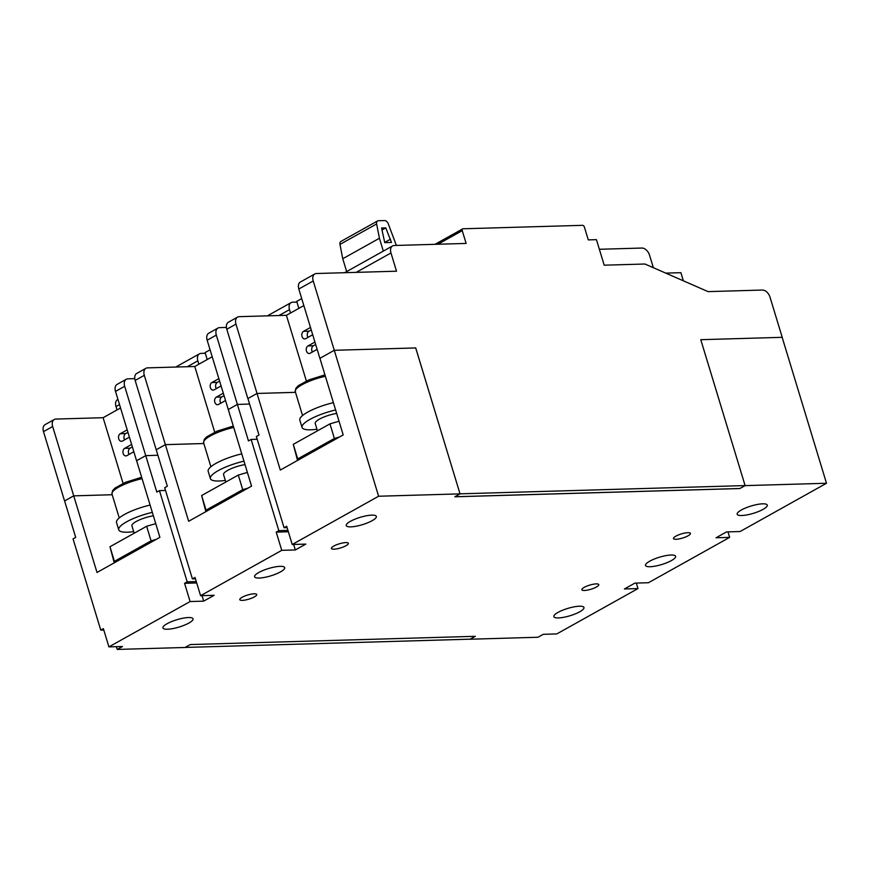<?xml version="1.0" encoding="UTF-8"?>
<svg xmlns="http://www.w3.org/2000/svg" width="870" height="870" viewBox="0 0 870 870"><rect width="100%" height="100%" fill="white"/><g stroke="black" fill="none" stroke-linecap="round" stroke-linejoin="round"><path stroke-width="1.3" d="M167.127 623.703A15.725 3.828 163.1 0 0 162.94 627.966A15.725 3.828 163.1 0 0 179.1 627.053A15.725 3.828 163.1 0 0 193.042 618.82A15.725 3.828 163.1 0 0 183.113 618.178A15.725 3.828 163.1 0 0 167.127 623.703M350.436 521.315A15.725 3.828 163.1 0 0 346.249 525.567A15.725 3.828 163.1 0 0 362.409 524.664A15.725 3.828 163.1 0 0 376.34 516.421A15.725 3.828 163.1 0 0 366.422 515.779A15.725 3.828 163.1 0 0 350.436 521.315M558.061 612.382A15.725 3.828 163.1 0 0 553.875 616.645A15.725 3.828 163.1 0 0 563.793 617.287A15.725 3.828 163.1 0 0 579.779 611.751A15.725 3.828 163.1 0 0 583.966 607.499A15.725 3.828 163.1 0 0 574.048 606.858A15.725 3.828 163.1 0 0 558.061 612.382M741.36 509.994A15.725 3.828 163.1 0 0 737.173 514.246A15.725 3.828 163.1 0 0 747.091 514.888A15.725 3.828 163.1 0 0 763.077 509.363A15.725 3.828 163.1 0 0 767.264 505.1A15.725 3.828 163.1 0 0 757.346 504.459A15.725 3.828 163.1 0 0 741.36 509.994M687.855 532.69A8.841 2.153 -16.9 0 1 690.432 533.408A8.841 2.153 -16.9 0 1 682.591 538.041A8.841 2.153 -16.9 0 1 673.5 538.552A8.841 2.153 -16.9 0 1 675.859 536.159A8.841 2.153 -16.9 0 1 687.855 532.69M254.138 593.797A8.841 2.153 -16.9 0 1 256.715 594.514A8.841 2.153 -16.9 0 1 248.874 599.147A8.841 2.153 -16.9 0 1 239.783 599.658A8.841 2.153 -16.9 0 1 242.143 597.266A8.841 2.153 -16.9 0 1 254.138 593.797M345.792 542.597A8.841 2.153 -16.9 0 1 348.37 543.315A8.841 2.153 -16.9 0 1 340.529 547.948A8.841 2.153 -16.9 0 1 331.437 548.459A8.841 2.153 -16.9 0 1 333.797 546.066A8.841 2.153 -16.9 0 1 345.792 542.597M596.2 583.89A8.841 2.153 -16.9 0 1 598.778 584.607A8.841 2.153 -16.9 0 1 590.937 589.24A8.841 2.153 -16.9 0 1 581.845 589.751A8.841 2.153 -16.9 0 1 584.205 587.359A8.841 2.153 -16.9 0 1 596.2 583.89M649.716 561.193A15.725 3.828 163.1 0 0 645.529 565.446A15.725 3.828 163.1 0 0 655.447 566.087A15.725 3.828 163.1 0 0 671.433 560.563A15.725 3.828 163.1 0 0 675.62 556.3A15.725 3.828 163.1 0 0 665.702 555.658A15.725 3.828 163.1 0 0 649.716 561.193M258.781 572.504A15.725 3.828 163.1 0 0 254.595 576.766A15.725 3.828 163.1 0 0 270.755 575.864A15.725 3.828 163.1 0 0 284.686 567.621A15.725 3.828 163.1 0 0 274.768 566.979A15.725 3.828 163.1 0 0 258.781 572.504M460.023 493.845L415.719 347.935L334.276 350.305L319.877 358.342L334.276 350.295L378.613 496.237L292.222 544.489L305.805 544.098L295.321 549.949L281.749 550.34L200.578 595.689L214.15 595.297L203.678 601.148L190.106 601.54L108.924 646.889L122.496 646.497L117.232 649.433L185.082 647.476L190.291 644.561L475.335 636.307L470.126 639.222L537.975 637.253L543.239 634.317L556.811 633.915L637.982 588.577L624.41 588.968L634.882 583.117L648.465 582.726L729.636 537.377L716.064 537.769L726.537 531.918L740.109 531.526L826.5 483.263L745.079 485.623L739.87 488.538L454.825 496.792L460.034 493.877L415.697 347.946L334.276 350.295L313.222 280.977A7.863 5.079 -119.2 0 1 314.81 273.952A7.863 5.079 -119.2 0 1 316.43 273.517L396.513 271.201L390.978 252.963A7.863 5.079 -119.2 0 1 392.566 245.938A7.863 5.079 -119.2 0 1 394.186 245.503L466.124 243.426L462.253 230.659A1.968 1.272 -119.2 0 1 462.644 228.897A1.968 1.272 -119.2 0 1 463.047 228.788L582.498 225.33A1.968 1.272 -119.2 0 1 584.412 227.113L588.294 239.892L596.439 239.652L604.193 265.187L644.92 264.012L708.082 291.624L762.381 290.047A7.863 5.079 -119.2 0 1 770.026 297.192L782.217 337.321L700.774 339.691L782.217 337.321M378.613 496.237L460.034 493.877M396.383 245.449L388.183 223.601A3.937 2.545 60.8 0 0 384.551 220.567L378.374 220.741A3.937 2.545 60.8 0 0 377.569 220.958A3.937 2.545 60.8 0 0 376.634 223.938L379.418 238.26L342.758 258.738L346.662 271.581M475.259 636.307L470.115 639.178L185.147 647.432M117.232 649.433L116.395 646.671M119.516 404.604L115.993 406.573L117.015 409.933M115.993 406.573A7.863 5.079 -119.2 0 1 117.591 399.547L117.928 399.363M43.5 431.64L64.565 500.957L73.722 495.835L52.668 426.517L43.5 431.64A7.863 5.079 -119.2 0 1 45.099 424.625L54.255 419.503A7.863 5.079 60.8 0 0 52.668 426.517M103.802 630.021L100.768 630.108L73.058 538.9L75.701 537.421L64.608 500.946L73.722 495.856L112.186 494.725M123.072 483.372L103.117 417.698L120.538 407.965M54.255 419.503A7.863 5.079 60.8 0 1 55.876 419.068L103.117 417.698M665.746 273.115L680.884 272.68L683.352 280.814M599.365 249.277L641.908 248.048A7.863 5.079 60.8 0 1 649.553 255.182L653.348 267.699M205.298 353.263L201.068 353.383A7.863 5.079 60.8 0 0 199.447 353.818A7.863 5.079 60.8 0 0 197.849 360.843L187.333 366.716M112.197 494.736L73.722 495.856L97.005 572.471L159.906 537.334L136.623 460.719L145.736 455.63L157.938 455.26L145.736 455.63L124.682 386.291L115.514 391.413A7.863 5.079 -119.2 0 1 117.102 384.399L126.27 379.276A7.863 5.079 60.8 0 0 124.682 386.291M100.768 630.108L103.378 628.651L108.924 646.889M190.106 601.54L184.56 583.302L187.18 581.834L159.471 490.637L156.817 492.105L145.736 455.63L136.568 460.73L115.514 391.413M296.953 302.064L292.712 302.194A7.863 5.079 60.8 0 0 291.102 302.619A7.863 5.079 60.8 0 0 289.503 309.644L278.976 315.516M306.37 380.973L286.415 315.31L239.185 316.669A7.863 5.079 60.8 0 0 237.564 317.104L228.397 322.226A7.863 5.079 60.8 0 0 226.798 329.251L247.863 398.569L257.031 393.457L295.495 392.326M237.564 317.104A7.863 5.079 60.8 0 0 235.966 324.129L226.798 329.251M135.154 380.44A7.863 5.079 -119.2 0 1 136.742 373.426L145.91 368.304A7.863 5.079 60.8 0 0 144.311 375.329L135.154 380.44L156.208 449.757L165.376 444.646L203.841 443.526L165.376 444.657L188.659 521.271L251.55 486.134L228.277 409.52L237.39 404.43L249.592 404.061L237.39 404.43L216.325 335.102A7.863 5.079 -119.2 0 1 217.924 328.077A7.863 5.079 -119.2 0 1 219.544 327.642L226.428 327.446M214.716 432.172L194.771 366.498L147.53 367.869A7.863 5.079 60.8 0 0 145.91 368.304M460.045 493.834L745.101 485.58L700.774 339.681M134.774 378.646L127.89 378.841A7.863 5.079 60.8 0 0 126.27 379.276M319.877 358.342L298.812 289.025A7.863 5.079 -119.2 0 1 300.411 282L314.81 273.952M228.277 409.531L207.158 340.213A7.863 5.079 -119.2 0 1 208.756 333.199L217.924 328.077M336.668 413.413A15.725 3.828 163.1 0 0 319.399 419.155A15.725 3.828 163.1 0 0 315.212 423.418L317.463 430.835M245.014 464.602A15.725 3.828 163.1 0 0 227.744 470.355A15.725 3.828 163.1 0 0 223.557 474.618L225.819 482.034M153.359 515.801A15.725 3.828 163.1 0 0 136.101 521.554A15.725 3.828 163.1 0 0 131.914 525.806L134.165 533.234M342.758 258.738L339.974 244.416A3.937 2.545 -119.2 0 1 340.909 241.436L377.569 220.958M379.418 238.26L383.322 251.104M384.757 242.643L381.571 228.016L385.791 227.886L391.467 242.447L384.757 242.643M298.856 308.361L296.735 301.379L301.727 298.595M228.223 409.531L237.39 404.419L248.472 440.916L251.115 439.437L278.824 530.646L276.214 532.103L281.749 550.34M257.194 439.263L251.115 439.437M287.937 530.374L278.824 530.646M288.351 531.755L276.214 532.103M295.321 549.949L293.658 544.457M292.222 544.489L286.687 526.252L284.066 527.72L256.356 436.512L258.999 435.033L247.917 398.547M287.1 527.633L284.066 527.72M156.208 449.757L167.344 486.232L164.702 487.711L192.411 578.909L195.032 577.452L200.578 595.689M636.318 583.074L637.982 588.577M195.456 578.822L192.411 578.909M203.678 601.148L202.003 595.645M196.707 582.954L184.56 583.302M196.283 581.573L187.18 581.834M165.539 490.452L159.471 490.637M316.974 429.225A29.482 7.188 -16.9 0 1 302.042 427.42L299.824 420.123A29.482 7.188 -16.9 0 1 333.406 402.669M302.042 427.42A29.482 7.188 -16.9 0 1 335.624 409.966M225.33 480.425A29.482 7.188 -16.9 0 1 210.399 478.609L208.18 471.322A29.482 7.188 -16.9 0 1 241.751 453.868M210.399 478.609A29.482 7.188 -16.9 0 1 243.97 461.165M133.675 531.624A29.482 7.188 -16.9 0 1 118.744 529.808L116.526 522.511A29.482 7.188 -16.9 0 1 150.097 505.068M118.744 529.808A29.482 7.188 -16.9 0 1 152.315 512.365M745.101 485.58L739.87 488.538M826.5 483.263L782.163 337.342M727.962 531.874L729.636 537.377M295.495 392.348L257.031 393.457L280.303 470.072L343.204 434.935L319.932 358.32M247.863 398.569L257.031 393.447L235.966 324.129M156.263 449.746L165.376 444.657M739.859 488.505L454.89 496.748M390.478 239.196L384.692 242.425M385.791 227.886L381.963 230.028M210.072 349.794L205.092 352.578L207.212 359.549M290.526 313.015L289.503 309.644M198.871 364.204L197.849 360.843M312.395 352.002A3.937 2.838 88.3 0 1 313.407 345.781L315.679 344.509M317.148 349.349L310.198 353.231A3.937 2.838 88.3 0 1 309.198 353.514A3.937 2.838 88.3 0 1 306.305 350.371A3.937 2.838 88.3 0 1 307.98 345.934L314.929 342.051M312.711 334.754L305.762 338.637A3.937 2.838 88.3 0 1 304.761 338.919A3.937 2.838 88.3 0 1 301.879 335.776A3.937 2.838 88.3 0 1 303.543 331.339L310.492 327.457M307.969 337.408A3.937 2.838 88.3 0 1 308.97 331.187L311.242 329.915M220.752 403.201A3.937 2.838 88.3 0 1 221.752 396.981L224.025 395.709M225.493 400.548L218.544 404.43A3.937 2.838 88.3 0 1 217.543 404.713A3.937 2.838 88.3 0 1 214.662 401.57A3.937 2.838 88.3 0 1 216.325 397.133L223.275 393.251M221.056 385.954L214.107 389.836A3.937 2.838 88.3 0 1 213.117 390.119A3.937 2.838 88.3 0 1 210.225 386.976A3.937 2.838 88.3 0 1 211.888 382.539L218.838 378.657M216.315 388.607A3.937 2.838 88.3 0 1 217.326 382.387L219.588 381.114M129.097 454.39A3.937 2.838 88.3 0 1 130.108 448.17L132.37 446.908M133.839 451.747L126.889 455.63A3.937 2.838 88.3 0 1 125.9 455.913A3.937 2.838 88.3 0 1 123.007 452.77A3.937 2.838 88.3 0 1 124.671 448.333L131.62 444.45M129.412 437.153L122.452 441.036A3.937 2.838 88.3 0 1 121.463 441.318A3.937 2.838 88.3 0 1 118.57 438.175A3.937 2.838 88.3 0 1 120.245 433.738L127.194 429.856M124.66 439.807A3.937 2.838 88.3 0 1 125.671 433.586L127.933 432.314M194.771 366.498L212.193 356.765M286.415 315.31L303.847 305.577M339.594 436.957L334.385 438.458L297.714 458.936L293.288 444.342L297.529 460.447M297.812 460.295L297.714 458.936M165.376 444.646L144.311 375.329M334.385 438.458L329.947 423.864L339.039 421.243M329.947 423.864L293.288 444.342M156.295 539.346L151.075 540.857L114.416 561.335L109.979 546.741L114.231 562.846M114.514 562.683L114.416 561.335M151.075 540.857L146.638 526.263L155.741 523.631M146.638 526.263L109.979 546.741M247.939 488.146L242.73 489.658L206.07 510.135L201.633 495.541L205.875 511.647M206.157 511.495L206.07 510.135M242.73 489.658L238.293 475.063L247.395 472.432M238.293 475.063L201.633 495.541M390.978 252.963L356.232 272.364M462.253 230.659L437.925 244.242M313.222 280.977L298.812 289.025M216.325 335.102L207.158 340.213M324.956 374.861L308.752 379.929L298.356 385.649L295.887 388.248L295.278 391.62A25.556 6.22 -16.9 0 1 325.38 376.264M233.301 426.061L217.098 431.128L206.701 436.849L204.243 439.437L203.624 442.808A25.556 6.22 -16.9 0 1 233.725 427.464M141.647 477.26L125.443 482.328L115.047 488.048L112.589 490.637L111.98 494.008A25.556 6.22 -16.9 0 1 142.082 478.663M339.974 244.416L376.634 223.938M313.407 345.781L307.98 345.934M308.97 331.187L303.543 331.339M221.752 396.981L216.325 397.133M217.326 382.387L211.888 382.539M130.108 448.17L124.671 448.333M125.671 433.586L120.245 433.738M344.65 272.701L392.566 245.938M175.751 367.053L199.447 353.818M435.033 244.329L462.644 228.897M267.405 315.853L291.102 302.619M295.278 391.62L302.553 415.545M203.624 442.808L210.899 466.744M111.98 494.008L119.244 517.944"/></g></svg>
